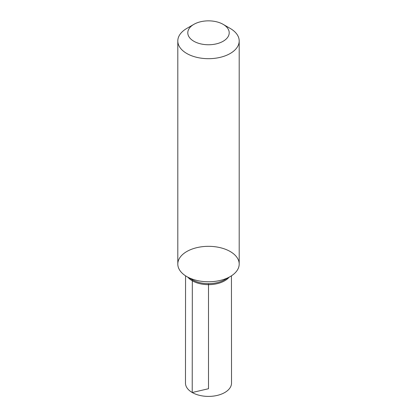 <?xml version="1.0" encoding="UTF-8"?>
<svg xmlns="http://www.w3.org/2000/svg" width="417" height="417" viewBox="0 0 417 417"><rect width="100%" height="100%" fill="white"/><g stroke="black" fill="none" stroke-linecap="round" stroke-linejoin="round"><path stroke-width="0.63" d="M208.5 283.649L208.5 388.722L192.221 392.512L192.326 279.781L186.795 276.58A30.696 17.723 180 0 0 220.249 280.422A30.696 17.723 180 0 0 239.196 264.05L239.196 264.055A30.696 17.723 180 0 1 230.205 276.586A30.696 17.723 180 0 1 186.795 276.586A30.696 17.723 180 0 1 177.804 264.05A30.696 17.723 180 0 1 196.751 247.677A30.696 17.723 180 0 1 230.205 251.519A30.696 17.723 180 0 1 239.196 264.05A30.696 17.723 180 0 1 220.249 280.422A30.696 17.723 180 0 1 186.795 276.58A30.696 17.723 180 0 1 177.804 264.05L177.804 40.965A30.696 17.723 180 0 1 186.795 28.429L193.858 24.353A20.704 11.952 180 0 1 223.142 24.353A20.704 11.952 180 0 1 223.142 41.257A20.704 11.952 180 0 1 193.858 41.257A20.704 11.952 180 0 1 193.858 24.353M223.142 24.353L230.205 28.429A30.696 17.723 180 0 1 239.196 40.965A30.696 17.723 180 0 1 220.249 57.337A30.696 17.723 180 0 1 186.795 53.496A30.696 17.723 180 0 1 177.804 40.965M230.205 276.586L224.674 279.781A22.878 13.208 180 0 1 192.326 279.781L186.795 276.586A30.696 17.723 180 0 1 177.804 264.055L177.804 264.05M187.885 277.216A22.94 13.245 0 0 0 192.279 280.777A22.94 13.245 0 0 0 229.115 277.216M231.44 275.83L231.524 383.108A23.024 13.292 180 0 1 217.314 395.394A23.024 13.292 180 0 1 192.221 392.512A23.024 13.292 180 0 1 185.476 383.108L185.56 275.83M239.196 264.05L239.196 40.965"/></g></svg>
